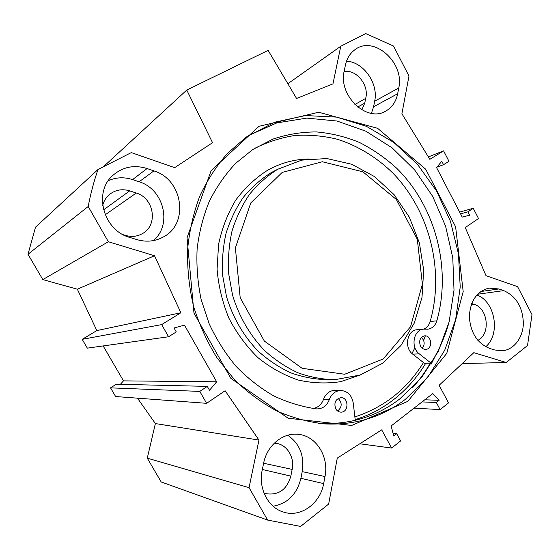 <?xml version="1.0" encoding="UTF-8"?>
<svg xmlns="http://www.w3.org/2000/svg" width="560" height="560" viewBox="0 0 560 560"><rect width="100%" height="100%" fill="white"/><g stroke="black" fill="none" stroke-linecap="round" stroke-linejoin="round"><path stroke-width="0.84" d="M136.738 239.575L129.71 237.412C103.474 230.538 93.051 192.416 112.777 175.476C122.703 166.859 134.134 164.549 147.077 168.546L153.923 170.891C183.008 179.536 189.399 223.916 163.247 237.048C155.029 241.465 146.195 242.312 136.738 239.575M153.384 240.597C172.578 224.826 163.891 189.112 139.118 181.776L132.58 179.592C124.236 176.897 116.158 177.254 108.339 180.656M123.151 234.682L125.524 235.41C131.712 237.188 137.459 236.53 142.758 233.429C158.361 224.84 154.014 198.072 136.262 193.032L129.703 190.869C122.038 188.58 115.192 189.868 109.172 194.733C105.931 197.589 103.761 201.173 102.676 205.478M344.204 71.015L345.415 65.114C346.857 58.499 349.986 53.389 354.802 49.805C373.569 34.762 404.852 62.594 398.762 87.955L397.663 93.73C396.067 101.577 392.182 107.31 386.022 110.943C367.304 123.13 337.988 95.746 344.204 71.015M371.413 113.365L373.583 106.764L374.668 101.234C378.665 83.594 363.594 61.901 346.521 61.173M361.837 109.865L364.749 103.117L365.68 98.399C369.425 85.4 356.356 69.027 344.092 71.61M498.897 288.96L503.727 290.612C516.215 296.247 522.76 307.16 523.369 323.358C523.054 337.82 513.716 350.049 501.963 350.826L494.641 349.958L489.713 348.439C477.323 343.385 470.533 332.843 469.343 316.806C470.211 300.972 476.728 291.41 488.894 288.12L498.897 288.96L480.718 291.55M485.723 346.773C500.829 334.152 495.187 301.448 476.882 294.98M477.827 340.326C490.861 334.327 488.061 308.119 474.061 304.325L471.688 303.541M273.105 506.219C287.693 503.538 296.961 494.235 300.902 478.303L302.211 471.618C304.507 455.672 299.677 443.548 287.728 435.253M324.996 476.553L323.659 483.602C320.369 503.314 301.042 517.671 283.906 512.204C268.331 508.032 258.104 488.467 262.164 470.323L263.655 463.085C267.029 445.41 282.842 432.495 298.018 434.308C315.994 435.61 329.217 456.54 324.996 476.553L302.211 471.618M263.914 492.856L266.49 493.752C278.789 495.362 286.902 489.489 290.829 476.126L292.159 469.413C294.819 457.254 286.895 444.437 275.912 443.317L274.281 443.184M168.581 336.763L87.339 348.145L82.194 339.339L96.838 330.589L77.35 289.205L42.805 279.587L108.367 241.745L154.518 255.752L180.866 312.767L161.644 324.611L168.581 336.763L176.281 331.947L174.027 327.992L184.471 325.143L216.65 381.801L209.51 390.278L207.298 386.386L199.801 391.405L206.605 403.319L225.113 390.747L258.951 440.076L249.067 487.641L267.617 520.072L300.608 526.421L328.65 504.063L337.281 458.101L381.689 429.863L391.65 448.056L400.631 440.923L396.69 433.692L393.75 436.009L391.153 425.957L432.775 393.561L439.11 400.337L436.338 402.514L440.132 409.584L448.546 402.906L439.124 385.287L473.837 352.667L506.219 362.495L527.52 345.52L532 314.615L517.58 286.643L486.024 275.695L465.255 227.563L478.527 218.54L473.235 208.285L467.922 211.841L469.665 215.208L462.231 217.084L436.583 167.615L441.77 161.273L443.541 164.696L448.973 161.294L443.59 150.857L429.849 159.327L401.905 113.75L408.982 76.027L393.526 46.039L365.729 33.579L340.774 46.249L287.854 83.72M108.367 241.745L88.2 206.493C90.615 193.76 93.884 181.433 98 169.512L131.313 152.6L174.692 167.65L212.548 142.695L186.76 90.048L268.135 50.379L296.576 98.462L332.962 83.867L340.774 46.249M407.834 401.352L446.775 353.353L463.19 291.592L455.616 226.779L425.663 169.19L377.622 128.31L318.682 112.245L259.042 126.294L211.155 170.59L187.04 237.783L193.977 313.124L230.867 378.357L288.148 418.229L351.673 425.446L407.834 401.352M365.68 98.399L354.893 104.517M249.067 487.641L147.273 458.164L161.21 481.978L267.617 520.072M147.273 458.164L155.379 423.563L137.459 398.167M206.605 403.319L115.619 396.536L110.551 387.856L116.298 384.209L207.298 386.386M120.4 384.307L123.48 380.87L103.152 345.926M98 169.512L35.518 227.178L28 254.282L42.805 279.587M186.76 90.048L103.376 166.782M317.975 423.276L319.368 423.381C349.587 424.886 376.341 416.787 399.616 399.07L421.519 377.685L438.2 351.498L449.127 321.874L454.013 290.192L452.781 257.831L445.571 226.135L432.698 196.406L414.631 169.904L392.056 147.791L365.827 131.18L336.994 121.03L306.824 118.104L276.773 122.913L248.423 135.604M405.412 399.301C381.976 417.214 355.012 425.411 324.52 423.899C308.413 422.114 292.551 417.816 276.92 411.019C261.674 402.815 247.506 392.357 234.43 379.638L217.091 357.973C207.123 341.88 199.276 324.639 193.55 306.236C189.154 287.455 187.166 268.569 187.586 249.564C189.378 230.811 193.452 212.982 199.808 196.077C207.354 179.963 216.699 165.599 227.843 152.971L246.428 136.976L274.862 122.157L305.452 115.556L336.483 117.096L366.38 126.308L393.778 142.408L417.515 164.409L436.66 191.149L450.485 221.396L458.451 253.827L460.215 287.07L455.616 319.697L444.71 350.252L427.791 377.272L405.412 399.301M355.194 419.636C368.914 415.38 381.458 408.912 392.833 400.239C406.007 390.103 416.983 377.776 425.747 363.258M423.626 340.389L425.348 335.86M411.985 353.5L414.89 347.816M460.579 213.892L467.922 211.841M459.662 212.121L473.235 208.285M428.372 156.912L443.59 150.857M436.968 167.146L443.541 164.696M123.48 380.87L216.65 381.801M110.551 387.856L199.801 391.405M155.379 423.563L258.951 440.076M77.35 289.205L154.518 255.752M96.838 330.589L180.866 312.767M82.194 339.339L161.644 324.611M88.2 206.493L28 254.282M391.65 448.056L359.793 443.786M396.69 433.692L393.057 433.314M439.11 400.337L424.788 399.777M436.338 402.514L422.058 401.905M440.132 409.584L414.029 408.149M506.219 362.495L462.203 363.594M282.226 172.403L322.343 161.756L362.831 171.78L396.333 199.465L417.305 239.295L422.401 284.284L410.536 326.753L383.208 358.988L344.694 374.255L302.092 368.298L264.348 341.068L240.191 297.731L235.389 247.905L250.782 202.937L282.226 172.403M419.286 353.857L412.741 354.151L424.382 363.293L431.032 363.118L419.286 353.857C410.361 347.501 413.476 329.721 423.514 329.147L427.966 329.161C432.313 328.433 435.267 325.654 436.828 320.831C451.738 268.219 435.491 206.472 396.739 168.301C385.322 157.899 372.89 149.282 359.443 142.443C345.555 136.752 331.24 133.245 316.491 131.929C301.686 131.936 287.168 134.33 272.944 139.104L252.777 149.527L235.655 163.338C225.316 174.342 216.573 186.935 209.405 201.131C203.294 216.069 199.206 231.889 197.141 248.591C196.308 265.552 197.631 282.492 201.11 299.404L209.188 323.813C216.44 339.353 225.393 353.528 236.047 366.324C247.499 378.133 260.008 387.961 273.567 395.801C287.518 402.402 301.756 406.756 316.295 408.87L317.037 408.919C322.847 408.758 326.935 405.664 329.287 399.63C331.534 393.862 335.363 390.81 340.788 390.481C347.634 391.083 351.785 395.255 353.241 403.011L355.278 420.35M337.673 411.033C342.153 407.071 342.321 402.864 338.184 398.426M335.713 408.786C333.739 402.682 335.503 398.979 340.984 397.677C349.09 397.411 348.866 412.769 340.753 412.125C338.611 411.964 336.924 410.858 335.713 408.786M422.296 348.25C425.033 344.435 424.732 340.816 421.4 337.4M420.497 346.087C418.663 340.774 419.979 337.372 424.438 335.867C431.627 334.782 433.118 349.083 425.824 349.37C423.591 349.44 421.813 348.348 420.497 346.087M423.78 329.119C426.902 327.754 429.03 325.213 430.171 321.503C444.675 270.704 429.751 211.204 393.134 173.348C377.125 157.612 358.19 145.915 337.568 139.314C323.582 135.863 309.435 134.582 295.127 135.457C280.91 137.62 267.232 142.023 254.093 148.673M412.741 354.151C403.9 347.872 407.001 330.302 416.962 329.735L417.501 329.686M448.7 323.498C444.598 337.666 438.711 350.875 431.032 363.118M312.928 408.478C317.975 407.694 321.503 404.656 323.505 399.364C325.731 393.666 329.532 390.656 334.908 390.327L335.601 390.341M423.465 362.572C406.966 389.2 384.097 407.309 354.872 416.92M277.823 169.218L301.7 160.132L326.879 158.543L351.673 164.234L374.521 176.596L394.1 194.649L409.325 217.189L419.377 242.837L423.696 270.081L422.002 297.36L414.302 323.043L400.918 345.541L382.501 363.328L360.073 375.053L334.978 379.666C322.574 379.47 310.254 377.188 298.032 372.827C286.069 367.297 274.925 359.877 264.607 350.567C249.97 335.426 238.882 316.323 232.568 295.176L228.641 273.609C227.836 259 228.97 244.776 232.05 230.937C236.194 217.574 241.997 205.394 249.466 194.411C257.754 184.296 267.169 175.917 277.718 169.281L277.823 169.218M153.923 170.891L139.118 181.776M132.58 179.592L147.077 168.546M397.663 93.73L373.583 106.764M374.668 101.234L398.762 87.955M477.568 294.245L503.727 290.612M300.902 478.303L323.659 483.602M136.262 193.032L105.196 214.788M364.749 103.117L357.714 107.037M474.061 304.325L471.275 304.668M290.829 476.126L262.339 469.483M129.703 190.869L103.558 209.874M292.159 469.413L263.62 463.232M412.65 387.597C419.363 380.128 425.25 371.973 430.304 363.132M431.144 364.175L437.892 351.015M436.828 320.831L430.171 321.503M329.287 399.63L323.505 399.364M360.759 374.815L340.907 381.612C326.851 383.803 312.592 383.271 298.144 380.016C283.878 375.172 270.522 367.745 258.069 357.742C246.449 346.409 236.733 333.249 228.935 318.262C222.467 302.533 218.519 286.209 217.084 269.283L218.575 244.384C221.977 228.27 227.689 213.528 235.711 200.151C244.874 187.88 255.584 177.863 267.841 170.1C280.63 163.037 294.14 159.327 308.385 158.97M327.488 379.645C315.238 379.449 303.072 377.209 291.011 372.918C279.202 367.479 268.219 360.185 258.048 351.029C243.418 335.832 232.897 317.681 226.485 296.576L222.635 275.373C221.851 261.009 222.978 247.016 226.03 233.401C230.125 220.248 235.865 208.264 243.243 197.442C251.433 187.474 260.729 179.214 271.152 172.662L277.151 169.568M163.247 237.048L159.978 238.637M386.022 110.943L384.832 111.559M142.758 233.429L140.777 234.486M501.963 350.826L500.976 350.868M283.906 512.204L282.422 511.721M266.49 493.752L265.531 493.472M319.368 423.381L324.52 423.899M427.966 329.161L427.434 329.21M423.514 329.147L416.962 329.735M340.788 390.481L334.908 390.327M317.037 408.919L316.288 408.87M277.718 169.281L277.137 169.575"/></g></svg>
